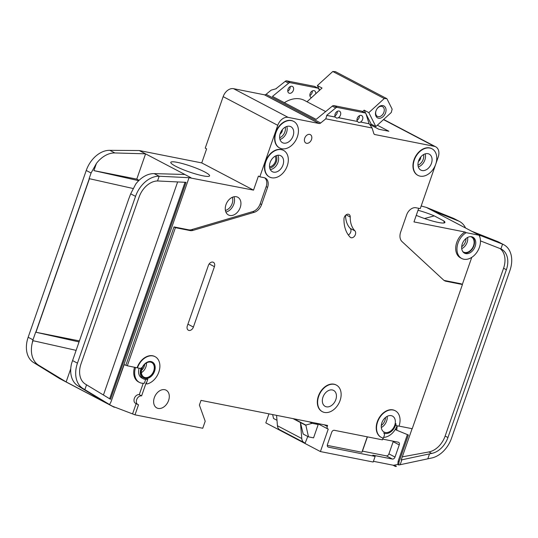 <?xml version="1.0" encoding="UTF-8"?>
<svg xmlns="http://www.w3.org/2000/svg" width="538" height="538" viewBox="0 0 538 538"><rect width="100%" height="100%" fill="white"/><g stroke="black" fill="none" stroke-linecap="round" stroke-linejoin="round"><path stroke-width="0.81" d="M385.564 112.872A6.765 4.808 -62.3 0 1 378.55 118.239A6.765 4.808 -62.3 0 1 375.941 110.962A6.765 4.808 -62.3 0 1 382.955 105.596A6.765 4.808 -62.3 0 1 385.564 112.872M376.049 110.734A5.514 3.921 117.7 0 0 377.407 116.39A5.514 3.921 117.7 0 0 383.897 112.287A5.514 3.921 117.7 0 0 382.538 106.632A5.514 3.921 117.7 0 0 376.049 110.734M370.097 125.092L371.159 124.123L375.84 126.578L391.274 112.496L392.148 109.147L386.896 98.683L335.416 71.635L332.787 71.493L317.353 85.576L322.033 88.037L307.003 101.756M386.896 98.683L384.26 98.541L332.787 71.493M384.26 98.541L368.833 112.624L364.152 110.169L362.592 111.595M325.672 111.561L304.447 100.411A30.061 21.365 117.7 0 0 284.367 102.677M364.152 110.169L365.806 113.464M366.008 113.861L371.159 124.123M319.673 90.189L317.353 85.576M375.84 126.578L368.833 112.624M462.774 251.576A8.521 6.053 117.7 0 0 463.5 252.06A8.521 6.053 117.7 0 0 473.527 245.725A8.521 6.053 117.7 0 0 471.429 236.982A8.521 6.053 117.7 0 0 470.615 236.653M479.634 236.471L480.024 235.348L478.383 234.696A2.508 1.782 117.7 0 0 478.154 234.629L426.365 207.412L421.18 205.98M479.042 235.214L466.211 232.672A15.03 10.686 117.7 0 0 458.02 243.055A15.03 10.686 117.7 0 0 461.718 258.482A15.03 10.686 117.7 0 0 479.412 247.298A15.03 10.686 117.7 0 0 479.042 235.214L478.154 234.629M461.718 258.482L460.474 257.83A15.03 10.686 -62.3 0 1 456.769 242.403A15.03 10.686 -62.3 0 1 464.96 232.012L413.971 221.912L418.712 208.3M472.256 236.915A9.018 6.409 -62.3 0 1 473.884 245.792A9.018 6.409 -62.3 0 1 463.917 252.786M462.297 243.902A9.018 6.409 117.7 0 0 464.516 253.163A9.018 6.409 117.7 0 0 475.128 246.451A9.018 6.409 117.7 0 0 472.909 237.191A9.018 6.409 117.7 0 0 462.297 243.902M269.531 166.726A6.389 4.539 117.7 0 0 275.342 161.595A6.389 4.539 117.7 0 0 275.046 156.228M350.245 217.022A25.051 17.808 -62.3 0 0 354.919 230.849A4.008 2.851 -62.3 0 1 354.824 235.725A4.008 2.851 -62.3 0 1 350.668 237.554A4.008 2.851 -62.3 0 1 350.144 237.164A33.067 23.504 -62.3 0 1 343.977 218.912A4.008 2.851 -62.3 0 1 344.259 217.399A4.008 2.851 -62.3 0 1 348.974 214.42A4.008 2.851 -62.3 0 1 350.245 217.022L346.109 214.85M369.223 123.814L360.541 122.039L369.223 123.814L372.088 127.997L325.779 118.824L320.675 123.007A2.508 1.782 117.7 0 1 319.168 123.518L288.146 117.371A10.02 7.122 117.7 0 0 277.756 125.32L259.82 176.82L264.097 177.668A9.018 6.409 117.7 0 1 265.362 178.112A9.018 6.409 117.7 0 1 267.581 187.365L261.603 204.548A10.02 7.122 117.7 0 1 254.218 212.315L193.034 230.378A10.02 7.122 117.7 0 1 190.028 230.56L175.415 227.661L127.318 365.773L137.439 367.878A15.03 10.686 117.7 0 1 155.126 356.694A15.03 10.686 117.7 0 1 159.14 371.139A15.03 10.686 117.7 0 1 147.163 383.93A1.002 0.713 -62.3 0 1 146.511 382.861L146.202 382.693L141.608 395.881A4.761 3.383 117.7 0 0 136.672 399.653A4.761 3.383 117.7 0 0 137.849 404.542A4.761 3.383 117.7 0 0 138.515 404.771L135.011 414.838L202.752 428.261L205.2 421.234L199.39 405.074L201.024 400.393L327.595 425.464L327.272 426.399A2.508 1.782 117.7 0 0 327.891 428.974A2.508 1.782 117.7 0 0 328.241 429.095L320.413 451.57L265.819 422.881L268.96 413.85M137.849 404.542L135.509 403.312A4.761 3.383 -62.3 0 1 134.332 398.423A4.761 3.383 -62.3 0 1 139.268 394.65L143.222 383.298M287.265 165.845A15.03 10.686 117.7 0 0 283.56 150.418A15.03 10.686 117.7 0 0 265.873 161.608A15.03 10.686 117.7 0 0 269.572 177.029A15.03 10.686 117.7 0 0 287.265 165.845M269.417 176.948A15.03 10.686 -62.3 0 1 269.262 176.868A15.03 10.686 -62.3 0 1 265.557 161.44A15.03 10.686 -62.3 0 1 283.244 150.257A15.03 10.686 -62.3 0 1 283.398 150.337M297.373 136.82A15.03 10.686 117.7 0 0 293.667 121.393A15.03 10.686 117.7 0 0 275.981 132.577A15.03 10.686 117.7 0 0 279.679 148.004A15.03 10.686 117.7 0 0 297.373 136.82M279.525 147.923A15.03 10.686 -62.3 0 1 279.37 147.842A15.03 10.686 -62.3 0 1 275.664 132.415A15.03 10.686 -62.3 0 1 293.351 121.232A15.03 10.686 -62.3 0 1 293.506 121.312M340.083 400.514A15.03 10.686 117.7 0 0 336.378 385.094A15.03 10.686 117.7 0 0 318.691 396.277A15.03 10.686 117.7 0 0 322.397 411.704A15.03 10.686 117.7 0 0 340.083 400.514M322.242 411.617A15.03 10.686 -62.3 0 1 322.087 411.536A15.03 10.686 -62.3 0 1 318.382 396.116A15.03 10.686 -62.3 0 1 336.068 384.926A15.03 10.686 -62.3 0 1 336.223 385.013M322.968 397.125A9.018 6.409 117.7 0 0 325.194 406.378A9.018 6.409 117.7 0 0 335.806 399.667A9.018 6.409 117.7 0 0 333.587 390.413A9.018 6.409 117.7 0 0 322.968 397.125M383.681 432.976A2.508 1.782 -62.3 0 0 383.668 432.969A10.02 7.122 -62.3 0 0 395.928 423.588A2.508 1.782 -62.3 0 0 396.674 425.686A2.508 1.782 -62.3 0 0 397.024 425.807L398.988 426.197A15.03 10.686 117.7 0 0 395.282 410.77A15.03 10.686 117.7 0 0 377.595 421.96A15.03 10.686 117.7 0 0 381.301 437.387A15.03 10.686 117.7 0 0 383.399 438.12L384.293 435.545A2.508 1.782 -62.3 0 0 383.681 432.976L383.675 432.976M381.146 437.3A15.03 10.686 -62.3 0 1 380.985 437.219A15.03 10.686 -62.3 0 1 377.279 421.799A15.03 10.686 -62.3 0 1 394.973 410.608A15.03 10.686 -62.3 0 1 395.127 410.689M435.713 164.224A15.03 10.686 117.7 0 0 432.007 148.797A15.03 10.686 117.7 0 0 414.321 159.988A15.03 10.686 117.7 0 0 418.026 175.408A15.03 10.686 117.7 0 0 435.713 164.224M417.871 175.327A15.03 10.686 -62.3 0 1 417.71 175.247A15.03 10.686 -62.3 0 1 414.004 159.82A15.03 10.686 -62.3 0 1 431.698 148.636A15.03 10.686 -62.3 0 1 431.853 148.717M152.173 361.933A9.018 6.409 -62.3 0 1 154.238 371.106A9.018 6.409 -62.3 0 1 143.787 377.898M141.716 368.725A9.018 6.409 117.7 0 0 143.942 377.979A9.018 6.409 117.7 0 0 154.554 371.267A9.018 6.409 117.7 0 0 152.328 362.013A9.018 6.409 117.7 0 0 141.716 368.725M146.511 382.861L147.789 379.209A10.02 7.122 -62.3 0 1 143.471 378.866A10.02 7.122 -62.3 0 1 141.003 368.584A10.02 7.122 -62.3 0 1 141.326 367.736A1.002 0.713 -62.3 0 1 140.324 368.449L137.439 367.878M143.471 378.866L141.756 377.965A10.02 7.122 -62.3 0 1 139.113 368.214M202.987 175.825A20.545 2.979 -160.8 0 1 181.723 169.06A20.545 2.979 -160.8 0 1 170.795 162.348A20.545 2.979 -160.8 0 1 177.406 162.382A20.545 2.979 -160.8 0 1 198.663 169.147A20.545 2.979 -160.8 0 1 209.591 175.859A20.545 2.979 -160.8 0 1 202.987 175.825M270.15 162.456A9.018 6.409 117.7 0 0 272.369 171.709A9.018 6.409 117.7 0 0 282.981 164.998A9.018 6.409 117.7 0 0 280.762 155.744A9.018 6.409 117.7 0 0 270.15 162.456M154.332 397.649A10.02 7.122 117.7 0 0 156.807 407.932A10.02 7.122 117.7 0 0 168.596 400.474A10.02 7.122 117.7 0 0 166.128 390.191A10.02 7.122 117.7 0 0 154.332 397.649M141.938 368.671A8.265 5.878 117.7 0 0 143.976 377.151A8.265 5.878 117.7 0 0 153.707 370.998A8.265 5.878 117.7 0 0 151.669 362.518A8.265 5.878 117.7 0 0 141.938 368.671M381.872 422.807A9.018 6.409 117.7 0 0 384.098 432.061A9.018 6.409 117.7 0 0 394.71 425.35A9.018 6.409 117.7 0 0 392.484 416.096A9.018 6.409 117.7 0 0 381.872 422.807M280.258 133.424A9.018 6.409 117.7 0 0 282.477 142.684A9.018 6.409 117.7 0 0 293.089 135.973A9.018 6.409 117.7 0 0 290.87 126.712A9.018 6.409 117.7 0 0 280.258 133.424M418.598 160.835A9.018 6.409 117.7 0 0 420.824 170.089A9.018 6.409 117.7 0 0 431.436 163.377A9.018 6.409 117.7 0 0 429.21 154.124A9.018 6.409 117.7 0 0 418.598 160.835M304.723 138.172A4.761 3.383 117.7 0 0 305.9 143.054A4.761 3.383 117.7 0 0 311.502 139.517A4.761 3.383 117.7 0 0 310.325 134.628A4.761 3.383 117.7 0 0 304.723 138.172M325.779 118.824L326.855 115.421L335.382 117.109L336.633 118.165L338.59 117.741L357.488 121.487L358.738 122.543L360.695 122.126M357.488 121.487L338.436 117.661A3.759 2.67 117.7 0 0 340.48 115.065A3.759 2.67 117.7 0 0 339.559 111.211A3.759 2.67 117.7 0 0 335.134 114.002A3.759 2.67 117.7 0 0 335.228 117.028L326.855 115.421M360.541 122.039A3.759 2.67 117.7 0 0 362.592 119.443A3.759 2.67 117.7 0 0 361.664 115.589A3.759 2.67 117.7 0 0 357.239 118.387A3.759 2.67 117.7 0 0 357.333 121.406M359.404 115.724A3.759 2.67 -62.3 0 1 359.155 117.64A3.759 2.67 -62.3 0 1 356.997 120.304M337.292 111.346A3.759 2.67 -62.3 0 1 337.05 113.262A3.759 2.67 -62.3 0 1 334.892 115.926M225.967 204.689A10.02 7.122 117.7 0 0 228.442 214.971A10.02 7.122 117.7 0 0 240.23 207.513A10.02 7.122 117.7 0 0 237.762 197.231A10.02 7.122 117.7 0 0 225.967 204.689M312.289 90.969A3.759 2.67 117.7 0 1 312.047 92.886A3.759 2.67 117.7 0 1 310.002 95.488L309.875 95.421M315.698 93.82A3.759 2.67 117.7 0 0 314.555 90.835A3.759 2.67 117.7 0 0 310.13 93.632A3.759 2.67 117.7 0 0 311.058 97.486A3.759 2.67 117.7 0 0 311.495 97.654M287.769 91.043L287.891 91.104A3.759 2.67 117.7 0 0 289.942 88.508A3.759 2.67 117.7 0 0 290.184 86.591M288.025 89.254A3.759 2.67 117.7 0 0 288.953 93.108A3.759 2.67 117.7 0 0 293.371 90.31A3.759 2.67 117.7 0 0 292.45 86.457A3.759 2.67 117.7 0 0 288.025 89.254M444.24 222.927L443.87 220.93A20.545 2.979 -160.8 0 1 444.919 222.476A20.545 2.979 -160.8 0 1 438.309 222.443A20.545 2.979 -160.8 0 1 416.257 215.348M426.365 207.412A2.508 1.782 -62.3 0 1 426.594 207.48L453.272 218.26A25.051 17.808 -62.3 0 1 454.475 218.818L459.472 221.441A25.051 17.808 117.7 0 0 458.262 220.883L453.272 218.26M471.913 231.347A2.508 1.782 -62.3 0 1 472.142 231.414L497.569 241.535A25.051 17.808 -62.3 0 1 498.78 242.093L503.77 244.716A25.051 17.808 117.7 0 0 502.559 244.158L497.569 241.535M465.545 228.004A25.051 17.808 117.7 0 0 459.472 221.441M432.599 210.694A2.508 1.782 117.7 0 1 432.834 210.761L458.262 220.883M418.026 210.271A20.545 2.979 -160.8 0 1 434.26 215.886L424.522 218.529M480.468 240.889L500.912 248.892L502.559 244.158L480.024 235.348M397.212 425.847L396.755 430.239L408.376 434.993L399.082 461.685L398.732 464.973L400.151 464.718L401.859 459.808L401.22 459.929L412.095 428.692M462.324 284.461L471.765 257.346M399.021 426.103L412.222 428.719L462.438 284.521L446.042 281.273L444.637 280.533A10.02 7.122 -62.3 0 1 443.971 280.359M444.637 280.533L461.032 283.782L462.438 284.521M402.29 456.856L428.887 451.947A20.041 14.244 117.7 0 0 445.134 436.056L503.575 268.24A20.041 14.244 117.7 0 0 499.957 248.509M32.879 340.702L34.566 341.038L32.724 340.621L32.314 342.719A25.051 17.808 117.7 0 0 38.635 365.201L66.147 381.933L70.747 368.725M66.147 381.933L105.461 402.585L77.943 385.854A25.051 17.808 -62.3 0 1 71.608 363.365L128.582 199.369L130.687 193.828L135.717 184.104A25.051 17.808 -62.3 0 1 154.184 173.613L184.89 174.487L139.228 150.532L201.737 162.913L206.626 148.871L205.227 148.132L223.156 96.638A10.02 7.122 117.7 0 1 233.546 88.683L264.393 94.796L318.987 123.484M145.468 153.814L114.876 152.953A25.051 17.808 117.7 0 0 96.41 163.444L93.908 170.627L136.773 179.114L145.583 153.834M136.773 179.114L139.08 180.324M276.202 88.736L271.179 90.135L266.075 94.318A2.508 1.782 117.7 0 1 264.568 94.829L264.555 94.876M446.042 281.273A10.02 7.122 117.7 0 1 444.644 280.782A10.02 7.122 117.7 0 1 443.541 280.002L402.027 241.596A10.02 7.122 117.7 0 1 400.655 232.093L406.634 214.911A9.018 6.409 117.7 0 1 415.988 207.755L420.265 208.603L438.201 157.109A10.02 7.122 117.7 0 0 435.733 146.827A10.02 7.122 117.7 0 0 434.334 146.329L374.791 134.534A2.508 1.782 117.7 0 1 374.509 134.426A2.508 1.782 117.7 0 1 373.809 133.532L372.088 127.997M319.33 90.505L318.92 89.173A2.508 1.782 117.7 0 0 318.22 88.279A2.508 1.782 117.7 0 0 317.871 88.158L314.441 86.356L286.767 80.875A2.508 1.782 117.7 0 0 285.194 81.366L276.001 88.696M369.068 123.733L366.028 113.928A2.508 1.782 117.7 0 0 365.329 113.034A2.508 1.782 117.7 0 0 364.979 112.913L337.306 107.432A2.508 1.782 117.7 0 0 335.732 107.923L326.694 115.334M317.871 88.158L290.197 82.677A2.508 1.782 117.7 0 0 288.624 83.175L272.463 96.423L316.142 119.375L332.302 106.121A2.508 1.782 -62.3 0 1 333.876 105.623L361.549 111.11A2.508 1.782 -62.3 0 1 361.899 111.231L365.329 113.034M137.123 367.716A15.03 10.686 -62.3 0 1 154.816 356.526A15.03 10.686 -62.3 0 1 154.971 356.613M146.202 382.693A1.002 0.713 117.7 0 0 146.618 383.776M383.056 438.046L382.437 439.835L334.3 430.299A2.508 1.782 -62.3 0 0 331.704 432.283L327.467 444.455A2.508 1.782 -62.3 0 0 328.079 447.024A2.508 1.782 -62.3 0 0 328.429 447.152L375.141 456.406L373.184 462.021L320.413 451.57M193.398 327.064A4.257 3.026 -62.3 0 1 188.387 330.231A4.257 3.026 -62.3 0 1 187.338 325.86L208.367 265.469A4.257 3.026 -62.3 0 1 213.378 262.302A4.257 3.026 -62.3 0 1 214.427 266.673L193.398 327.064L187.923 324.185M382.686 439.116L398.281 442.202A2.508 1.782 -62.3 0 1 398.631 442.33A2.508 1.782 -62.3 0 1 399.25 444.899L395.006 457.071A2.508 1.782 -62.3 0 1 392.41 459.062L372.8 455.175L375.141 456.406M407.407 434.596L398.147 461.194L397.797 464.482L394.085 465.168A5.01 3.564 -62.3 0 1 392.948 465.168L373.433 461.308M395.975 428.261L395.813 429.741L396.755 430.239M127.318 365.773L124.137 364.683L110.841 402.249L189.04 177.688L253.526 190.129L201.737 162.913M191.017 177.742L184.776 174.467M253.526 190.129L258.415 176.081L259.82 176.82M175.415 227.661L174.009 226.922L188.623 229.82A10.02 7.122 -62.3 0 0 191.629 229.639L252.813 211.575A10.02 7.122 -62.3 0 0 260.197 203.808L266.175 186.632A9.018 6.409 -62.3 0 0 264.629 177.802M125.919 365.033L174.009 226.922M135.576 367.407A15.03 10.686 117.7 0 0 139.429 382.404A15.03 10.686 117.7 0 0 144.359 383.224L145.67 379.458M134.547 367.205A15.03 10.686 117.7 0 0 138.488 381.913L139.429 382.404M443.87 220.93L434.26 215.886M466.211 232.672L464.96 232.012M383.661 437.374A15.03 10.686 117.7 0 0 397.078 425.82M396.425 466.399L395.289 466.399A5.01 3.564 117.7 0 0 396.425 466.399L394.085 465.168M400.151 464.718L431.2 458.1A25.051 17.808 117.7 0 0 451.51 438.235L509.95 270.426A25.051 17.808 117.7 0 0 503.77 244.716M398.732 464.973L397.797 464.482M395.289 466.399L392.948 465.168M61.453 379.512L59.711 378.597A5.01 3.564 -62.3 0 1 59.577 378.537M38.635 365.201L33.645 362.578L59.489 378.51L113.888 407.078A5.01 3.564 117.7 0 0 114.029 407.158A5.01 3.564 117.7 0 0 114.305 407.286L114.09 407.199M135.011 414.838L111.965 406.055A5.01 3.564 -62.3 0 1 111.83 405.995M139.228 150.532L109.88 150.331A25.051 17.808 -62.3 0 0 86.241 170.472L28.158 337.259A25.051 17.808 -62.3 0 0 33.645 362.578M32.724 340.621L35.649 332.195L79.301 340.89M96.41 163.444L91.083 173.014L89.126 178.636L133.014 188.482M89.126 178.636L90.976 179.053M89.416 178.744L35.938 332.302M32.314 342.719L33.006 340.729M500.912 248.892A20.041 14.244 -62.3 0 1 501.443 249.155A20.041 14.244 -62.3 0 1 506.379 269.72L447.946 437.529A20.041 14.244 -62.3 0 1 431.698 453.42L401.859 459.808M427.845 458.719L429.553 453.816M135.536 196.37L77.452 363.157A25.051 17.808 117.7 0 0 82.933 388.476L84.856 389.647L86.544 384.811L85.407 384.119A20.041 14.244 -62.3 0 1 81.016 363.863L139.1 197.076A20.041 14.244 -62.3 0 1 157.526 180.963L159.174 176.235A25.051 17.808 117.7 0 0 135.536 196.37L130.687 193.828M110.841 402.249L109.517 404.536L108.602 404.058L113.888 407.078M154.184 173.613L159.174 176.235L189.04 177.688M157.526 180.963L186.04 182.342L110.492 399.277L86.544 384.811M84.856 389.647L109.517 404.536M318.22 88.279L314.791 86.477A2.508 1.782 117.7 0 0 314.441 86.356M35.797 332.269L89.274 178.71M307.77 436.473L305.194 442.976A7.519 5.34 117.7 0 1 304.138 442.606L279.807 429.815A7.519 5.34 117.7 0 1 277.447 425.76L276.572 415.356M318.207 424.516L312.148 423.319L305.819 425.067L308.503 436.856L313.56 437.858L318.207 424.516L315.423 423.056M319.168 123.518L264.568 94.829M114.305 407.286L111.965 406.055M377.346 125.199L388.846 131.245L378.866 129.268L370.426 124.789M374.966 134.574L374.139 134.137M374.791 134.534L374.26 134.258M305.739 425.302L300.433 422.512L301.784 438.544A7.519 5.34 117.7 0 0 304.138 442.606M308.503 436.856L303.197 434.072L300.433 422.512L293.015 418.611M276.989 420.299L273.56 418.497L272.625 414.576M312.148 423.319L309.363 421.853M305.819 425.067L293.862 418.779M93.908 170.627L138.723 180.681M34.566 341.038L76.013 350.339M37.499 332.612L78.945 341.906M141.608 395.881L139.268 394.65M136.141 403.641L132.671 413.608M327.286 445.39L361.906 452.25L362.437 451.133L386.324 455.861A2.508 1.782 117.7 0 0 388.927 453.877L393.164 441.705A2.508 1.782 117.7 0 0 393.291 441.214M399.082 461.685L398.147 461.194M348.335 234.985A4.008 2.851 117.7 0 0 350.789 231.838A4.008 2.851 117.7 0 0 350.238 228.394A25.051 17.808 117.7 0 1 345.557 215.321M361.906 452.25L367.272 436.829M362.437 451.133L367.407 436.856M286.821 126.457A9.018 6.409 -62.3 0 1 286.539 132.53A9.018 6.409 -62.3 0 1 279.975 139.497M279.646 137.789A7.767 5.521 117.7 0 0 284.871 131.938A7.767 5.521 117.7 0 0 285.234 127.156M282.369 129.638A3.88 2.757 -62.3 0 1 282.1 131.393A3.88 2.757 -62.3 0 1 280.063 134.029M425.168 153.861A9.018 6.409 -62.3 0 1 424.879 159.934A9.018 6.409 -62.3 0 1 418.315 166.901M417.986 165.193A7.767 5.521 117.7 0 0 423.211 159.349A7.767 5.521 117.7 0 0 423.574 154.561M420.716 157.042A3.88 2.757 -62.3 0 1 420.447 158.797A3.88 2.757 -62.3 0 1 418.403 161.434M233.916 196.774A10.02 7.122 -62.3 0 1 233.835 204.151A10.02 7.122 -62.3 0 1 225.886 212.066M225.409 210.445A8.769 6.234 117.7 0 0 232.16 203.566A8.769 6.234 117.7 0 0 232.315 197.305M467.603 237.453A8.521 6.053 -62.3 0 1 467.132 242.362A8.521 6.053 -62.3 0 1 461.725 248.643M461.691 246.68A7.263 5.165 117.7 0 0 465.457 241.777A7.263 5.165 117.7 0 0 465.969 238.542M387.165 416.365A9.018 6.409 -62.3 0 1 386.593 421.086A9.018 6.409 -62.3 0 1 381.301 427.528M381.281 425.491A7.767 5.521 117.7 0 0 384.926 420.501A7.767 5.521 117.7 0 0 385.477 417.501M146.471 362.942A8.265 5.878 -62.3 0 1 145.906 366.903A8.265 5.878 -62.3 0 1 141.38 372.626M141.494 370.386A7.014 4.983 117.7 0 0 144.231 366.317A7.014 4.983 117.7 0 0 144.688 364.307M277.837 155.247A9.018 6.409 -62.3 0 1 277.991 162.375A9.018 6.409 -62.3 0 1 270.305 169.584M269.72 167.99A7.767 5.521 117.7 0 0 276.324 161.79A7.767 5.521 117.7 0 0 276.196 155.664M335.732 107.923L332.302 106.121M288.624 83.175L285.194 81.366M320.675 123.007L266.075 94.318M364.979 112.913L361.549 111.11M337.306 107.432L333.876 105.623M277.756 125.32L223.156 96.638M290.197 82.677L286.767 80.875M82.933 388.476L77.943 385.854M114.876 152.953L109.88 150.331M91.083 173.014L86.241 170.472M33 339.801L28.158 337.259M77.452 363.157L72.61 360.615M432.834 210.761L426.594 207.48M478.383 234.696L472.142 231.414M288.146 117.371L233.546 88.683M327.272 426.399L324.212 424.798M434.334 146.329L383.473 119.611M301.784 438.544L277.447 425.76M185.018 182.295L109.638 398.759M103.437 395.013L177.641 181.931M431.698 453.42L428.887 451.947M447.946 437.529L445.134 436.056M506.379 269.72L503.575 268.24M328.429 447.152L327.783 446.809M392.41 459.062L386.324 455.861M190.028 230.56L188.623 229.82M193.034 230.378L191.629 229.639M254.218 212.315L252.813 211.575M261.603 204.548L260.197 203.808M267.581 187.365L266.175 186.632M354.919 230.849L350.238 228.394M399.25 444.899L393.164 441.705M395.006 457.071L388.927 453.877M214.427 266.673L209.188 263.916M327.891 428.974L317.353 423.433M435.733 146.827L383.648 119.456M396.674 425.686L395.551 425.094"/></g></svg>
